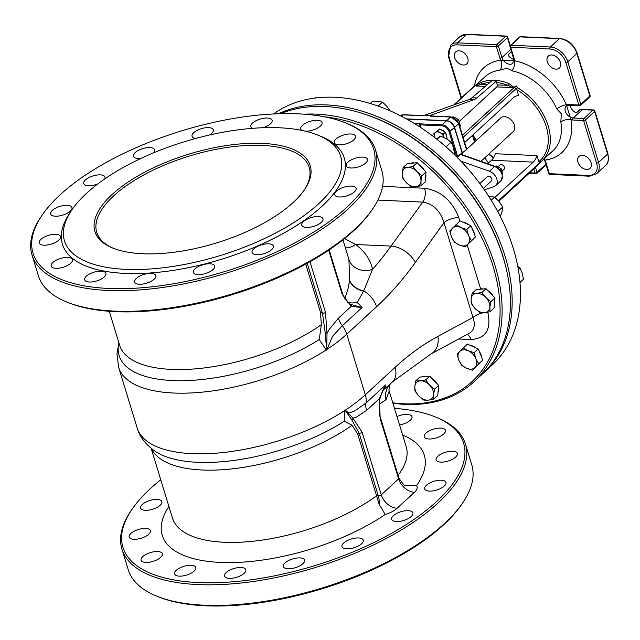 <?xml version="1.0" encoding="UTF-8"?>
<svg xmlns="http://www.w3.org/2000/svg" width="640" height="640" viewBox="0 0 640 640"><rect width="100%" height="100%" fill="white"/><g stroke="black" fill="none" stroke-linecap="round" stroke-linejoin="round"><path stroke-width="0.96" d="M342.968 239.832L348.912 259.392L349.616 280.456A122.984 60.544 134.7 0 1 349.576 280.728L347.944 289.16L344.808 298.76M372.968 208.464L372.016 209.872A178.12 73.584 163 0 1 231.968 294.736A178.12 73.584 163 0 1 68.416 302.696L66.84 302.056A179.6 74.192 -17 0 0 354.416 229.536A179.6 74.192 -17 0 0 372.968 208.464A179.6 74.192 -17 0 0 381.808 170.568L375.504 149.928A179.6 74.192 163 0 1 348.104 208.896A179.6 74.192 163 0 1 164.36 287.224A179.6 74.192 163 0 1 32 254.944A179.6 74.192 163 0 1 40.848 217.048L41.8 215.64A178.12 73.584 -17 0 0 224.872 271.512A178.12 73.584 -17 0 0 345.4 122.816A178.12 73.584 -17 0 0 60.192 194.744A178.12 73.584 -17 0 0 41.8 215.64M32 254.944L38.312 275.584A179.6 74.192 -17 0 0 66.84 302.056M345.4 122.816L346.976 123.456A179.6 74.192 163 0 1 375.504 149.928M317.736 135.056L320.888 136.336A147.384 60.888 163 0 1 221.16 259.368A147.384 60.888 163 0 1 69.672 213.136L71.576 210.32A144.416 59.664 163 0 1 86.488 193.376A144.416 59.664 163 0 1 317.736 135.056A144.416 59.664 163 0 1 220.008 255.624A144.416 59.664 163 0 1 71.576 210.32M52.376 210.36A11.112 4.592 -17 0 0 50.68 214.008A11.112 4.592 -17 0 0 62.648 215.144A11.112 4.592 -17 0 0 71.928 207.512A11.112 4.592 -17 0 0 63.736 205.512A11.112 4.592 -17 0 0 52.376 210.36M104.688 178.984A11.112 4.592 -17 0 0 104.984 177.056A11.112 4.592 -17 0 0 96.792 175.064A11.112 4.592 -17 0 0 85.432 179.904A11.112 4.592 -17 0 0 83.736 183.552A11.112 4.592 -17 0 0 97.816 183.952M153.448 152.912A11.112 4.592 -17 0 0 154.632 149.776A11.112 4.592 -17 0 0 146.44 147.784A11.112 4.592 -17 0 0 135.08 152.624A11.112 4.592 -17 0 0 133.384 156.272A11.112 4.592 -17 0 0 141.224 158.32M209.568 135A11.112 4.592 -17 0 0 213.312 129.824A11.112 4.592 -17 0 0 205.128 127.824A11.112 4.592 -17 0 0 193.76 132.672A11.112 4.592 -17 0 0 192.064 136.32A11.112 4.592 -17 0 0 195.8 138.432M263.304 127.72A11.112 4.592 -17 0 0 272.104 120.232A11.112 4.592 -17 0 0 263.912 118.24A11.112 4.592 -17 0 0 252.544 123.08A11.112 4.592 -17 0 0 250.856 126.728A11.112 4.592 -17 0 0 252.528 128.328M305.24 131.144A11.112 4.592 -17 0 0 316.928 128.424A11.112 4.592 -17 0 0 322.04 122.464A11.112 4.592 -17 0 0 313.848 120.472A11.112 4.592 -17 0 0 302.488 125.312A11.112 4.592 -17 0 0 300.792 128.96A11.112 4.592 -17 0 0 302.328 130.504M335.968 139.032A11.112 4.592 -17 0 0 334.28 142.68A11.112 4.592 -17 0 0 346.24 143.824A11.112 4.592 -17 0 0 355.528 136.184A11.112 4.592 -17 0 0 347.336 134.192A11.112 4.592 -17 0 0 335.968 139.032M347.912 162.144A11.112 4.592 -17 0 0 346.216 165.792A11.112 4.592 -17 0 0 358.184 166.936A11.112 4.592 -17 0 0 367.464 159.296A11.112 4.592 -17 0 0 359.272 157.304A11.112 4.592 -17 0 0 347.912 162.144M336.48 191.136A11.112 4.592 -17 0 0 334.784 194.784A11.112 4.592 -17 0 0 346.752 195.928A11.112 4.592 -17 0 0 356.032 188.288A11.112 4.592 -17 0 0 347.848 186.288A11.112 4.592 -17 0 0 336.48 191.136M303.424 221.592A11.112 4.592 -17 0 0 301.728 225.24A11.112 4.592 -17 0 0 313.696 226.376A11.112 4.592 -17 0 0 322.976 218.744A11.112 4.592 -17 0 0 314.792 216.744A11.112 4.592 -17 0 0 303.424 221.592M253.776 248.872A11.112 4.592 -17 0 0 252.08 252.52A11.112 4.592 -17 0 0 264.048 253.656A11.112 4.592 -17 0 0 273.328 246.024A11.112 4.592 -17 0 0 265.144 244.024A11.112 4.592 -17 0 0 253.776 248.872M195.096 268.824A11.112 4.592 -17 0 0 193.4 272.472A11.112 4.592 -17 0 0 205.36 273.608A11.112 4.592 -17 0 0 214.648 265.976A11.112 4.592 -17 0 0 206.456 263.976A11.112 4.592 -17 0 0 195.096 268.824M136.304 278.416A11.112 4.592 -17 0 0 134.616 282.064A11.112 4.592 -17 0 0 146.576 283.2A11.112 4.592 -17 0 0 155.856 275.568A11.112 4.592 -17 0 0 147.672 273.568A11.112 4.592 -17 0 0 136.304 278.416M86.368 276.176A11.112 4.592 -17 0 0 84.672 279.824A11.112 4.592 -17 0 0 96.64 280.968A11.112 4.592 -17 0 0 105.92 273.328A11.112 4.592 -17 0 0 97.736 271.336A11.112 4.592 -17 0 0 86.368 276.176M52.88 262.464A11.112 4.592 -17 0 0 51.192 266.112A11.112 4.592 -17 0 0 63.152 267.248A11.112 4.592 -17 0 0 72.432 259.616A11.112 4.592 -17 0 0 64.248 257.616A11.112 4.592 -17 0 0 52.88 262.464M40.944 239.352A11.112 4.592 -17 0 0 39.248 243A11.112 4.592 -17 0 0 51.216 244.136A11.112 4.592 -17 0 0 60.496 236.504A11.112 4.592 -17 0 0 52.312 234.504A11.112 4.592 -17 0 0 40.944 239.352M304.192 190.12A111.088 45.896 -17 0 0 309.2 167.376A111.088 45.896 -17 0 0 227.328 147.416A111.088 45.896 -17 0 0 113.672 195.864A111.088 45.896 -17 0 0 96.728 232.336A111.088 45.896 -17 0 0 113.592 248.392M112.088 194.52A112.576 46.504 163 0 1 251.224 143.304A112.576 46.504 163 0 1 304.68 189.408A112.576 46.504 163 0 1 216.168 243.04A112.576 46.504 163 0 1 112.792 248.072A112.576 46.504 163 0 1 112.088 194.52M380.488 417.792A2.224 0.92 163 0 1 380.496 417.824A2.224 0.92 163 0 1 380.504 417.824A2.224 0.92 163 0 1 380.16 418.56L398.608 478.88L381.264 494.848A2.224 0.92 163 0 1 378.296 495.856L376.568 495.784L379.16 504.312L385.2 514.488A17.032 7.04 -17 0 0 397.12 508.28L414.456 492.312A17.032 7.04 -17 0 0 416.48 485.664L405.312 485.208C405.28 486.8 403.152 484.448 398.944 478.152A2.224 0.92 163 0 1 398.608 478.88A14.816 10.224 -132.7 0 0 414.456 492.312M151.136 448.304L172.472 518.096A122.2 50.48 163 0 0 253.896 541.152A122.2 50.48 163 0 0 376.568 495.784L357.728 434.16L352.104 425.256A122.2 50.48 163 0 1 233.336 468.736A122.2 50.48 163 0 1 151.408 448.52M398.088 475.344A122.2 50.48 163 0 0 406.192 446.632L388.936 390.184L389.192 391.136L386.056 399.64A122.984 31.024 -171.7 0 1 385.96 399.728L379.128 404.432M380.16 418.56L379.44 398.568L385.672 384.904L382.592 390.824L379.832 398.912A2.224 0.44 -168.9 0 0 379.44 398.568L366.568 410.432A18.512 12.784 -132.7 0 1 365.976 403.056L355.224 410.592C350.76 413.064 347.488 412.896 345.416 410.096L352.952 418.232L362.136 432.272A2.224 0.92 163 0 1 359.168 433.28L351.736 419.808L344.936 409.912A105.488 98.504 -79.3 0 1 344.76 410.528L344.232 421.264L352.104 425.256M131.72 509.752L130.768 511.168A179.6 74.192 -17 0 0 121.92 549.064A179.6 74.192 -17 0 0 254.28 581.336A179.6 74.192 -17 0 0 438.024 503.008A179.6 74.192 -17 0 0 465.424 444.048A179.6 74.192 -17 0 0 436.896 417.576L435.32 416.936A178.12 73.584 163 0 1 314.792 565.632A178.12 73.584 163 0 1 131.72 509.752A178.12 73.584 163 0 1 150.112 488.856A178.12 73.584 163 0 1 160.768 479.8M394.488 408.344A178.12 73.584 163 0 1 435.32 416.936M465.424 444.048L471.736 464.688A179.6 74.192 163 0 1 462.888 502.584A179.6 74.192 163 0 1 444.336 523.648A179.6 74.192 163 0 1 156.76 596.176A179.6 74.192 163 0 1 128.232 569.704L121.92 549.064M142.296 504.472A11.112 4.592 -17 0 0 140.6 508.12A11.112 4.592 -17 0 0 152.568 509.264A11.112 4.592 -17 0 0 161.848 501.624A11.112 4.592 -17 0 0 153.656 499.632A11.112 4.592 -17 0 0 142.296 504.472M399.568 424.968A11.112 4.592 -17 0 0 411.96 416.584A11.112 4.592 -17 0 0 397 416.56M425.896 433.152A11.112 4.592 -17 0 0 424.2 436.8A11.112 4.592 -17 0 0 436.16 437.936A11.112 4.592 -17 0 0 445.448 430.304A11.112 4.592 -17 0 0 437.256 428.304A11.112 4.592 -17 0 0 425.896 433.152M437.832 456.264A11.112 4.592 -17 0 0 436.136 459.912A11.112 4.592 -17 0 0 448.104 461.048A11.112 4.592 -17 0 0 457.384 453.416A11.112 4.592 -17 0 0 449.192 451.416A11.112 4.592 -17 0 0 437.832 456.264M426.4 485.256A11.112 4.592 -17 0 0 424.704 488.904A11.112 4.592 -17 0 0 436.672 490.04A11.112 4.592 -17 0 0 445.952 482.408A11.112 4.592 -17 0 0 437.768 480.408A11.112 4.592 -17 0 0 426.4 485.256M393.344 515.704A11.112 4.592 -17 0 0 391.648 519.352A11.112 4.592 -17 0 0 403.616 520.496A11.112 4.592 -17 0 0 412.896 512.856A11.112 4.592 -17 0 0 404.712 510.864A11.112 4.592 -17 0 0 393.344 515.704M343.696 542.984A11.112 4.592 -17 0 0 342 546.632A11.112 4.592 -17 0 0 353.968 547.776A11.112 4.592 -17 0 0 363.248 540.136A11.112 4.592 -17 0 0 355.064 538.144A11.112 4.592 -17 0 0 343.696 542.984M285.016 562.944A11.112 4.592 -17 0 0 283.32 566.584A11.112 4.592 -17 0 0 295.28 567.728A11.112 4.592 -17 0 0 304.568 560.088A11.112 4.592 -17 0 0 296.376 558.096A11.112 4.592 -17 0 0 285.016 562.944M226.224 572.528A11.112 4.592 -17 0 0 224.536 576.176A11.112 4.592 -17 0 0 236.496 577.32A11.112 4.592 -17 0 0 245.784 569.68A11.112 4.592 -17 0 0 237.592 567.688A11.112 4.592 -17 0 0 226.224 572.528M176.288 570.296A11.112 4.592 -17 0 0 174.592 573.944A11.112 4.592 -17 0 0 186.56 575.088A11.112 4.592 -17 0 0 195.84 567.448A11.112 4.592 -17 0 0 187.656 565.448A11.112 4.592 -17 0 0 176.288 570.296M142.8 556.576A11.112 4.592 -17 0 0 141.112 560.224A11.112 4.592 -17 0 0 153.072 561.368A11.112 4.592 -17 0 0 162.36 553.728A11.112 4.592 -17 0 0 154.168 551.736A11.112 4.592 -17 0 0 142.8 556.576M130.864 533.464A11.112 4.592 -17 0 0 129.168 537.112A11.112 4.592 -17 0 0 141.136 538.256A11.112 4.592 -17 0 0 150.416 530.616A11.112 4.592 -17 0 0 142.232 528.624A11.112 4.592 -17 0 0 130.864 533.464M156.76 596.176L158.336 596.816A178.12 73.584 -17 0 0 321.888 588.848A178.12 73.584 -17 0 0 461.936 503.992L462.888 502.584M476.728 84.352L484.888 76.832A50.232 34.68 47.3 0 1 499.672 70.256A7.408 4.808 82.9 0 0 500.776 60.208A57.64 39.792 -132.7 0 0 474.584 85.696M499.672 70.256C505.264 68.128 509.28 68.304 511.72 70.792A7.408 3.896 101.2 0 0 514.6 60.824L500.776 60.208A8.888 6.136 -132.7 0 1 499.944 58.232A1.48 0.608 -17 0 0 501.92 57.56L498.376 45.952A1.48 1.024 -132.7 0 0 496.784 44.608A1.48 0.88 92.6 0 0 496.392 46.624A1.48 0.608 -17 0 0 498.376 45.952L507.432 37.6A1.48 0.608 -17 0 0 507.664 37.112A1.48 1.48 0 0 0 506.312 36.064A1.48 0.88 92.6 0 0 505.848 36.256A1.48 1.024 47.3 0 1 507.432 37.6L510.048 46.128M511.72 70.792A50.232 34.68 47.3 0 1 556.848 109.04A7.408 2.368 156.1 0 1 566.384 104.712A57.64 39.792 -132.7 0 0 514.6 60.824A8.888 6.136 -132.7 0 0 514.232 58.872L510.68 47.264A1.48 0.88 -87.4 0 1 511.072 45.248A1.48 1.024 -132.7 0 0 510.464 45.448A1.48 1.48 0 0 0 510.056 46.968A1.48 0.608 -17 0 0 510.68 47.264L549.968 49.016A14.816 10.224 47.3 0 1 565.816 62.448L578.832 105.016A1.48 0.88 92.6 0 0 579.552 105.776L579.552 105.776A1.48 1.48 0 0 0 580.624 105.384A1.48 1.024 -132.7 0 0 580.816 104.344A1.48 0.608 163 0 1 578.832 105.016L568.12 104.544A8.888 6.136 -132.7 0 0 566.384 104.712L570.96 119.688A8.888 6.136 -132.7 0 0 572.848 120.024A1.48 0.88 -87.4 0 1 573.248 118.008A7.408 5.112 47.3 0 1 566.184 113.232A7.408 5.112 47.3 0 1 566.256 106.104L568.84 105.296A1.48 0.88 92.6 0 1 568.12 104.544M556.848 109.04L561.312 113.728L560.84 122.088A7.408 3.68 170.5 0 1 570.96 119.688A57.64 39.792 -132.7 0 1 544.944 160.096A7.408 4.808 -97.1 0 0 544.224 158.768M543.88 159.088L544.944 160.096A8.888 6.136 -132.7 0 1 545.784 162.072A1.48 0.608 163 0 1 545.152 161.776L543.848 159.12M454.672 57.616A8.144 5.624 -132.7 0 0 460.112 64.064A8.144 5.624 -132.7 0 0 466.744 63.904A8.144 5.624 -132.7 0 0 465.36 54.096A8.144 5.624 -132.7 0 0 455.704 51.92A8.144 5.624 -132.7 0 0 454.672 57.616M485.208 157.432A8.144 5.624 -132.7 0 0 485.352 157.952A8.144 5.624 -132.7 0 0 488.624 162.904M547.28 61.76A8.144 5.624 -132.7 0 0 552.72 68.208A8.144 5.624 -132.7 0 0 559.344 68.048A8.144 5.624 -132.7 0 0 557.96 58.24A8.144 5.624 -132.7 0 0 548.304 56.064A8.144 5.624 -132.7 0 0 547.28 61.76M513.736 87.168L508.76 83.44A50.232 34.68 -132.7 0 0 481.624 82.224L474.328 85.928A1.48 1.024 -132.7 0 1 474.936 85.728A14.816 8.8 -87.4 0 1 477.208 84.248M464.656 142.568L513.448 97.616A14.816 8.8 -87.4 0 1 518.056 95.72A14.816 8.8 -87.4 0 1 518.696 95.792L516.84 89.736L517.128 87.472L516.496 86.008L512.912 87.616L507.944 85.36L497.16 84.88L496.456 81.072L491.696 80.856L472.016 97.744A18.512 10.992 92.6 0 1 469.176 99.44L424.76 115.248L430.176 115.488L430.368 116.144A1.48 0.88 -87.4 0 1 430.832 115.952L451.072 116.864A1.48 0.88 92.6 0 0 450.608 117.048A7.408 5.112 47.3 0 1 458.536 123.768A1.48 0.608 -17 0 0 458.76 123.28L466.648 149.08A1.48 0.608 -17 0 1 466.424 149.568L462.056 153.176M508.76 83.44A1.48 0.624 111.1 0 0 507.944 85.36A48.752 33.656 47.3 0 0 496.424 82.488M481.624 82.224A1.48 1.032 68.8 0 0 481.608 84.184A48.752 33.656 47.3 0 1 489.944 82.36M487.512 84.448L481.608 84.184L475.848 85.96L476.048 85.488M540.808 161.728L538.496 164.68A1.48 1.024 -132.7 0 0 538.68 163.648A13.328 7.92 -87.4 0 0 539.656 162.608L538.832 161.656L536.984 155.6A14.816 8.8 -87.4 0 1 533.168 162.12L494.92 197.352M459.32 121.384L496.768 86.896A1.48 0.88 92.6 0 0 497.16 84.88M496.456 81.072L476.776 97.96A18.512 10.992 -87.4 0 1 473.936 99.656L430.176 115.488M511.464 51.592L508.736 54.12L508.824 56.096A7.408 5.112 -132.7 0 0 513.8 59.384M570.176 105.352A7.408 5.112 -132.7 0 0 575.128 112.288L577.224 112.16L580.376 109.256A7.408 5.112 -132.7 0 0 582.304 109.656A1.48 0.88 -87.4 0 1 582.768 109.464L593.48 109.944A1.48 0.88 92.6 0 0 593.024 110.136A1.48 1.024 47.3 0 1 594.608 111.48A1.48 0.608 -17 0 0 594.832 110.992A1.48 1.48 0 0 0 593.48 109.944M582.768 109.464L580.376 109.256M536.224 173.6A1.48 1.024 -132.7 0 0 536.84 173.4L536.84 173.4A1.48 1.024 -132.7 0 0 537.024 172.368A1.48 0.608 163 0 1 535.048 173.04A1.48 0.88 92.6 0 0 535.768 173.792A1.48 1.48 0 0 0 536.84 173.4L545.896 165.056M550.056 174.432A1.48 0.88 -87.4 0 1 549.328 173.68A1.48 0.608 163 0 1 548.704 173.384A1.48 1.48 0 0 0 550.056 174.432L589.344 176.192L596.504 173.792A16.296 11.248 -132.7 0 0 598.56 162.4L585.544 119.824A1.48 1.024 -132.7 0 0 583.96 118.48A1.48 0.88 92.6 0 0 583.568 120.496A1.48 0.608 -17 0 0 585.544 119.824L594.608 111.48L607.624 154.048A1.48 0.608 -17 0 0 607.848 153.56C608.936 159.912 608.176 163.872 605.568 165.448A16.296 11.248 47.3 0 0 607.624 154.048L598.56 162.4A1.48 0.608 -17 0 1 596.584 163.072A14.816 10.224 47.3 0 1 588.616 175.44A1.48 0.88 92.6 0 0 589.344 176.192M590.104 95.512A1.48 0.608 163 0 1 589.872 96A1.48 1.024 47.3 0 1 589.688 97.032A1.48 1.48 0 0 0 590.104 95.512L577.088 52.944C573.792 44.464 568.056 39.64 559.888 38.464A1.48 0.88 -87.4 0 0 559.424 38.656A16.296 11.248 47.3 0 1 576.864 53.432A1.48 0.608 -17 0 0 577.088 52.944M580.016 105.584A1.48 1.024 -132.7 0 0 580.624 105.384L589.688 97.032M519.528 37.096A1.48 1.024 47.3 0 1 520.136 36.896A1.48 0.88 -87.4 0 1 520.6 36.704L520.6 36.704A1.48 1.48 0 0 0 519.528 37.096L510.464 45.448M577.952 162.096A8.144 5.624 -132.7 0 0 583.392 168.544A8.144 5.624 -132.7 0 0 590.024 168.384A8.144 5.624 -132.7 0 0 588.64 158.576A8.144 5.624 -132.7 0 0 578.984 156.4A8.144 5.624 -132.7 0 0 577.952 162.096M536.984 155.6L495.312 153.736A14.816 8.8 -87.4 0 1 491.496 160.256L487.704 163.744M517.408 95.728L518.696 95.792M480.944 161.36L513.272 131.568A9.256 6.392 -132.7 0 0 514.44 125.096A9.256 6.392 -132.7 0 0 508.264 117.768A9.256 6.392 -132.7 0 0 500.728 117.952L466.504 149.488M498.224 166.632L500.008 164.992A2.96 2.048 47.3 0 1 502.856 165.2A2.96 2.048 47.3 0 1 504.048 166.496A2.96 2.048 47.3 0 1 504.4 167.28A2.96 2.048 47.3 0 1 504.024 169.352L502.208 171.024M503.992 166.392A2.224 1.536 -132.7 0 0 503.936 166.304A2.224 1.536 -132.7 0 0 503.04 165.328A2.224 1.536 -132.7 0 0 502.952 165.272M460.992 161.2L489.416 171.24L494.536 166.52L495.328 167.008L494.536 166.52A9.256 6.392 47.3 0 1 501.544 173.24A9.256 6.392 47.3 0 1 500.8 180.88C503.912 174.584 501.992 169.736 495.04 166.336L460.888 154.272M489.416 171.24A9.256 6.392 47.3 0 1 496.416 177.96A9.256 6.392 47.3 0 1 495.68 185.592A9.256 6.392 47.3 0 1 494.088 186.544L484.376 189.816M400.296 115.632A7.408 5.112 47.3 0 1 402.992 114.92L423.688 115.632A1.48 0.88 92.6 0 0 423.224 115.824L424.76 115.248M406.416 118.88L446.672 120.68A7.408 5.112 47.3 0 1 454.592 127.4L462.48 153.2L461.192 154.376M483.368 188.376L491.416 180.968A2.96 2.048 -132.7 0 0 491.792 178.896A2.96 2.048 -132.7 0 0 489.808 176.552A2.96 2.048 -132.7 0 0 487.4 176.608L479.872 183.544M457.28 157.4A0.744 0.44 92.6 0 0 457.36 157.344A0.744 0.512 -132.7 0 0 457.752 156.728L450.064 131.568A7.408 5.112 -132.7 0 0 442.136 124.856L420.408 123.88L419.88 124.88L421.096 127.784M416.384 124.744L416.248 123.696L416.344 124.72M461.688 153.352A0.744 0.512 -132.7 0 0 462.088 152.736L456.936 157.056M457.304 157.424A0.744 0.744 0 0 0 457.664 157.248L461.992 153.248M462.088 152.736L454.4 127.576A7.408 5.112 -132.7 0 0 446.472 120.864L406.792 119.088M420.408 123.88L414.568 123.624M416.624 124.896A7.408 4.4 92.6 0 0 416.448 124.088L416.248 123.696M377.872 200.104L422.752 202.112C433.128 203.76 440.216 210.632 444.008 222.72A11.112 4.592 163 0 1 458.848 217.672C452.056 200.456 440.64 190.648 424.6 188.248L382.584 186.368M424.6 188.248A11.112 6.6 92.6 0 1 422.752 202.112L391.056 246.088A20.736 12.36 35.8 0 1 415.296 262.552L444.008 222.72L472.976 317.464A11.112 4.592 163 0 1 483.336 312.784M486.832 312.408A11.112 4.592 163 0 1 487.808 312.416L487.76 312.24M472.976 317.464C475.544 324.848 474.384 330.08 469.488 333.168L431.064 353.912A20.736 15.72 -118.4 0 0 437.88 336.408L472.976 317.464M493.8 204.568L493.568 204.176A165.16 114.024 -132.7 0 0 426.752 131.656L426.384 131.392A166.64 115.048 47.3 0 1 493.8 204.568A166.64 115.048 47.3 0 1 513.272 248.368A166.64 115.048 47.3 0 1 492.248 364.936L483.968 372.56A166.64 115.048 -132.7 0 0 505 255.992A166.64 115.048 -132.7 0 0 278.552 113.752M273.584 113.96A166.64 115.048 47.3 0 1 426.384 131.392M483.08 373.368A166.64 115.048 -132.7 0 0 483.968 372.56M361.512 113.136A165.16 114.024 47.3 0 1 506.688 270.72M280.608 113.696A166.64 115.048 47.3 0 1 416.336 140.648A166.64 115.048 47.3 0 1 483.752 213.824A166.64 115.048 47.3 0 1 503.224 257.624A166.64 115.048 47.3 0 1 482.2 374.192L473.92 381.816A166.64 115.048 -132.7 0 0 494.952 265.248A166.64 115.048 -132.7 0 0 304.352 114.208M483.752 213.824L483.52 213.432A165.16 114.024 -132.7 0 0 416.704 140.912L416.336 140.648M392.92 403.224A166.64 115.048 -132.7 0 0 473.92 381.816M324.136 116.752A165.16 114.024 47.3 0 1 495.784 276.232A165.16 114.024 47.3 0 1 392.792 402.8M345.416 410.096A129.608 53.544 -17 0 0 365.312 394.792A20.736 14.32 -132.7 0 1 365.976 403.056L385.672 384.904A20.736 14.32 47.3 0 1 383.784 389.56L382.504 391.016M366.568 410.432L356.056 417.336L352.952 418.232A2.224 1.632 129.2 0 1 351.736 419.808M383.784 389.56L389.728 384.384M385.96 399.728A18.512 17.424 -137.2 0 1 389.832 384.288A18.512 17.44 -137.7 0 0 386.056 399.64M389.192 391.136A18.512 17.368 -13 0 1 388.904 390.08L388.936 390.184M326.88 349.464A129.608 53.544 -17 0 0 346.776 334.16A20.736 14.32 47.3 0 0 342.336 325.728A18.512 12.784 47.3 0 1 338.368 318.2L329.184 329.44L327.016 333.4L325.464 312.336A2.224 0.92 163 0 1 322.496 313.344L325.256 333.184L327.016 333.4L326.736 350.056L332.512 336.296L342.336 325.728L362.032 307.576L350.688 304.424A2.224 1.736 115.3 0 1 351.248 306.336L362.032 307.576A20.736 14.32 -132.7 0 0 357.2 302.616L352.016 302.992L347.712 302.392M329.16 249.896L342.448 293.376A2.224 0.92 163 0 1 342.448 293.376A2.224 0.92 163 0 1 342.112 294.104L351.248 306.336L338.368 318.2M350.688 304.424L349.264 303.608L344.512 298.248L342.464 293.408M325.256 333.184L326.648 350.112A104.928 77.656 135.1 0 0 326.224 349.896L319.24 339.52L321.352 324.656L320.472 312.304L305.736 264.088M357.2 302.616L363.728 290.928A18.512 13.872 8.9 0 1 349.616 280.456M348.912 259.392A18.512 16.248 165.9 0 0 372.504 269.352C370.552 259.776 364.928 251.488 355.64 244.504A18.512 14.88 -55.6 0 1 345.44 247.912M431.064 353.912L392.44 381.888A20.736 14.32 -132.7 0 0 395.056 367.384L365.312 394.792L346.776 334.16L376.52 306.76A20.736 14.32 47.3 0 0 363.728 290.928L372.504 269.352A370.304 219.912 -87.4 0 0 391.056 246.088L355.64 244.504L344.584 238.544M434.64 137.472L434.448 136.904A5.928 4.088 -132.7 0 0 434.664 137.488M443.96 137.264L444.032 137.512A5.928 4.088 -132.7 0 0 443.96 137.264A5.928 4.088 -132.7 0 0 440.192 132.704L443.312 134.024L443.96 137.264M433.808 133.664L435.44 132.52A5.928 4.088 -132.7 0 0 434.448 136.904L433.808 133.664L439.632 129.016L445.312 132.184L443.312 134.024M437.632 130.864L440.192 132.704A5.928 4.088 -132.7 0 0 435.44 132.52L439.632 129.016M445.312 132.184L447.168 138.136L446.504 138.752M437.616 130.496A5.928 4.088 47.3 0 1 437.712 130.4A5.928 4.088 47.3 0 1 438.352 129.96M440.824 129.68A5.928 4.088 47.3 0 1 444.464 131.704M445.6 133.104A5.928 4.088 47.3 0 1 446.736 136.76M459.768 126.56L460.44 125.944L458.616 119.984L456.056 118.128L452.944 116.792L452.488 117.088M458.616 119.984L457.616 120.904M411.704 115.096L410.96 115.064M502.184 173.864L502.656 173.424L501.176 168.584L496.568 165.992L495.232 166.904M501.176 168.584L499.88 169.776M496.568 165.992L495.832 166.664M316.12 97.904L314.512 98.112M314.768 98.08L315.272 97.616M389.936 110.744L387.096 106.568L382.512 102.104L377.888 101.384L372.2 101.64L370.216 103.472M378.184 106.088L382.512 102.104M453.792 153.984L454.528 153.304L453.352 147.232L451.112 142.136L446.32 138.656L440.48 136.152L436.488 138.912M446.016 146.832L451.112 142.136M437.024 139.328L440.48 136.152M415.608 186.728L411.224 186.688L406.24 182.568A11.112 7.672 -132.7 0 0 415.608 186.728A11.112 7.672 -132.7 0 0 420.976 181.232L421.048 185.792L415.608 186.728M402.304 177.48L402.224 172.912A11.112 7.672 -132.7 0 0 406.24 182.568L402.304 177.48M403.2 167.376L407.584 167.424A11.112 7.672 -132.7 0 0 402.224 172.912L403.2 167.376L407.28 163.616L417.104 162.728L426.032 171.936L421.952 175.696L420.976 181.232A11.112 7.672 -132.7 0 0 416.96 171.584L421.952 175.696M413.024 166.488L416.96 171.584A11.112 7.672 -132.7 0 0 407.584 167.424L413.024 166.488L417.104 162.728M426.032 171.936L425.136 182.032L421.048 185.792M410.68 163.312A11.112 7.672 47.3 0 1 414.544 162.96M419.04 164.72A11.112 7.672 47.3 0 1 424.128 169.976M425.808 174.456A11.112 7.672 47.3 0 1 425.432 178.688M500.368 216.56L502.128 211.224L502.696 206.992L499.168 201.552L494.584 197.08L488.744 196.344M497.744 211.552L502.696 206.992M491.184 200.216L494.584 197.08M459.312 245.024L454.432 242.136L451.584 237.048A11.112 7.672 -132.7 0 0 459.312 245.024A11.112 7.672 -132.7 0 0 467.824 244.256L465.256 246.936L459.312 245.024M449.792 230.992L452.36 228.304A11.112 7.672 -132.7 0 0 451.584 237.048L449.792 230.992M455.984 224.648L460.872 227.536A11.112 7.672 -132.7 0 0 452.36 228.304L460.064 220.888L470.896 225.688L475.528 236.832L467.824 244.256A11.112 7.672 -132.7 0 0 468.6 235.512L471.448 240.6M466.808 229.448L468.6 235.512A11.112 7.672 -132.7 0 0 460.872 227.536L466.808 229.448L470.896 225.688M475.528 236.832L465.256 246.936M462.912 222.144A11.112 7.672 47.3 0 1 468.608 224.68M471.856 228.016A11.112 7.672 47.3 0 1 474.352 234.008M473.072 239.352A11.112 7.672 47.3 0 1 472.544 239.912A11.112 7.672 47.3 0 1 472.384 240.056M519.968 282.488L523.44 279.288L522.256 273.216L520.024 268.112L517.728 266.24M518.344 269.664L520.024 268.112M475.144 308.552L471.208 303.456L471.136 298.896A11.112 7.672 -132.7 0 0 475.144 308.552A11.112 7.672 -132.7 0 0 484.52 312.704L480.136 312.664L475.144 308.552M472.112 293.36L476.496 293.4A11.112 7.672 -132.7 0 0 471.136 298.896L472.112 293.36L476.192 289.6L486.016 288.712L490.48 293.312L494.944 297.92L494.04 308.016L489.96 311.776L484.52 312.704A11.112 7.672 -132.7 0 0 489.88 307.216L489.96 311.776M481.936 292.472L485.864 297.56A11.112 7.672 -132.7 0 0 476.496 293.4L481.936 292.472L486.016 288.712M490.856 301.68L489.88 307.216A11.112 7.672 -132.7 0 0 485.864 297.56L490.856 301.68L494.944 297.92M487.944 290.704A11.112 7.672 47.3 0 1 493.04 295.96M494.72 300.44A11.112 7.672 47.3 0 1 494.336 304.672M479.592 289.296A11.112 7.672 47.3 0 1 483.456 288.944M458.864 360.272L457.08 354.216L459.64 351.528A11.112 7.672 -132.7 0 0 458.864 360.272A11.112 7.672 -132.7 0 0 466.592 368.248L461.712 365.36L458.864 360.272M463.264 347.872L468.152 350.76A11.112 7.672 -132.7 0 0 459.64 351.528L467.352 344.112L478.176 348.912L482.808 360.064L472.536 370.168L466.592 368.248A11.112 7.672 -132.7 0 0 475.104 367.48L472.536 370.168M474.088 352.672L475.88 358.736A11.112 7.672 -132.7 0 0 468.152 350.76L474.088 352.672L478.176 348.912M478.728 363.824L475.104 367.48A11.112 7.672 -132.7 0 0 475.88 358.736L478.728 363.824L482.808 360.064M479.136 351.24A11.112 7.672 47.3 0 1 481.632 357.232M480.352 362.576A11.112 7.672 47.3 0 1 479.824 363.136A11.112 7.672 47.3 0 1 479.672 363.28M470.192 345.376A11.112 7.672 47.3 0 1 475.888 347.904M414.832 386.344L415.808 380.808L420.192 380.856A11.112 7.672 -132.7 0 0 414.832 386.344A11.112 7.672 -132.7 0 0 418.848 396L414.912 390.904L414.832 386.344M425.632 379.92L429.568 385.008A11.112 7.672 -132.7 0 0 420.192 380.856L425.632 379.92L429.72 376.16L438.64 385.368L438.192 390.416L437.744 395.464L433.664 399.224L428.224 400.16L423.84 400.112L418.848 396A11.112 7.672 -132.7 0 0 428.224 400.16A11.112 7.672 -132.7 0 0 433.584 394.664A11.112 7.672 -132.7 0 0 429.568 385.008L434.56 389.128L433.584 394.664L433.664 399.224M429.72 376.16L419.896 377.048L415.808 380.808M438.64 385.368L434.56 389.128M438.416 387.888A11.112 7.672 47.3 0 1 438.04 392.12M423.296 376.744A11.112 7.672 47.3 0 1 427.16 376.392M431.648 378.152A11.112 7.672 47.3 0 1 436.744 383.408M168.928 506.512A137.016 56.6 -17 0 0 221.752 562.48A137.016 56.6 -17 0 0 385.2 514.488M357.728 434.16A41.152 28.408 47.3 0 0 359.168 433.28L378.296 495.856A14.816 8.8 -87.4 0 1 379.16 504.312M416.48 485.664A137.016 56.6 -17 0 0 402.656 435.056M362.136 432.272L381.264 494.848A14.816 10.224 -132.7 0 0 397.12 508.28M560.84 122.088A50.232 34.68 47.3 0 1 552.96 150.728L541.824 160.976A50.232 34.68 -132.7 0 0 548.168 125.84A50.232 34.68 -132.7 0 0 517.128 87.472M461.52 97.72L449.144 57.232A14.816 10.224 47.3 0 1 457.104 44.864L496.392 46.624L499.944 58.232M474.968 141.688L473.344 136.384M481.536 161.568A14.816 10.224 47.3 0 1 481.256 161.064M533.808 169L535.048 173.04L529.688 172.8M540.056 162.464A50.232 34.68 -132.7 0 0 541.824 160.976L540.008 162.504M475.848 85.96L485.256 86.376M516.84 89.736A48.752 33.656 47.3 0 1 538.832 161.656M496.768 86.896L512.912 87.616M431.16 115.968L431.152 115.928A2.96 1.76 92.6 0 0 430.752 115.088M475.848 85.768L474.936 85.728L454.264 104.768M493.656 157.52A48.752 33.656 47.3 0 1 488.968 153.96M476.424 140.344A48.752 33.656 47.3 0 1 472.984 134.896M449.144 57.232A1.48 0.608 163 0 1 448.512 56.936L461.104 98.112M457.104 44.864A1.48 0.88 -87.4 0 1 457.496 42.848A16.296 11.248 -132.7 0 0 450.8 45.056L448.512 56.936M496.784 44.608L457.496 42.848L466.56 34.496A1.48 0.88 -87.4 0 1 467.024 34.312L459.864 36.704A16.296 11.248 47.3 0 1 466.56 34.496L505.848 36.256L496.784 44.608M514.232 58.872A1.48 0.608 163 0 1 513.6 58.576L512.896 63.272A7.408 5.112 47.3 0 1 506.864 63.416A7.408 5.112 47.3 0 1 501.92 57.56L510.792 49.384M549.968 49.016A1.48 0.88 -87.4 0 1 550.36 47L511.072 45.248L520.136 36.896L559.424 38.656L550.36 47A16.296 11.248 -132.7 0 1 567.8 61.776L576.864 53.432L589.872 96L580.816 104.344L567.8 61.776A1.48 0.608 -17 0 1 565.816 62.448M583.96 118.48L573.248 118.008L582.304 109.656L593.024 110.136L583.96 118.48M572.848 120.024L583.568 120.496L596.584 163.072M588.616 175.44L549.328 173.68L545.784 162.072M545.896 164.192L537.024 172.368L535.512 167.432M538.68 163.648L498.456 200.712M533.168 162.12L491.496 160.256M516.848 88.016A13.328 7.92 92.6 0 0 515.808 88.832L463.08 137.408M516.496 86.008A14.816 8.8 92.6 0 0 514.224 87.488A1.48 1.024 47.3 0 1 515.808 88.832M462.408 135.216L514.224 87.488L513.312 87.448M476.776 97.96L472.016 97.744M460.6 154.536L494.536 166.52M423.76 115.64A1.48 0.88 92.6 0 0 423.688 115.632L403.448 114.728L399.944 115.92M454.592 127.4L458.536 123.768L466.424 149.568M430.368 116.144L450.608 117.048L446.672 120.68M430.264 115.328L425.176 115.096M473.936 99.656L469.176 99.44M401.528 116.264L402.992 114.92A1.48 0.88 -87.4 0 1 403.448 114.728M419.88 124.88L441.944 125.864A6.664 4.6 47.3 0 1 449.072 131.904L456.688 156.808M454.4 127.576L449.072 131.904M446.472 120.864L442.136 124.856A0.744 0.44 92.6 0 0 441.944 125.864M419.424 124.216A7.408 4.4 -87.4 0 1 419.784 126.92M420.816 127.592A8.144 4.84 92.6 0 0 420.824 126.88M480.648 288.976L467.232 245.112M459.88 221.056L458.848 217.672M467.208 334.392A11.112 6.6 -87.4 0 1 470.864 339.552C485.856 338.536 491.504 329.496 487.808 312.416M458.664 339.008L470.864 339.552M155.504 451.504L155.728 451.648A125.696 51.928 -17 0 0 344.232 421.264M155.728 451.648C145.896 444.872 139.72 436.992 137.192 428.024A129.608 53.544 -17 0 0 217.608 453.056A129.608 53.544 -17 0 0 344.76 410.528M395.056 367.384A391.04 232.224 -87.4 0 1 437.88 336.408M328.696 250.208L342.112 294.104M307.192 263.288L322.496 313.344A41.096 28.368 -132.7 0 0 320.472 312.304M325.464 312.336L309.992 261.72M118.952 343.048A125.696 51.928 -17 0 0 183.328 380.688A125.696 51.928 -17 0 0 319.24 339.52M321.352 324.656A122.2 50.48 163 0 1 199.392 368.48A122.2 50.48 163 0 1 119.624 345.248L109.248 311.288M137.192 428.024L118.656 367.392A129.608 53.544 -17 0 0 199.072 392.432A129.608 53.544 -17 0 0 326.224 349.896M363.6 291.184A18.512 13.848 9.1 0 1 349.576 280.728M376.52 306.76A391.04 232.224 92.6 0 0 415.296 262.552M380.504 417.824L398.944 478.152M493.424 157.896L488.664 154.248M476.112 140.632L472.648 135.2M535.768 173.792L528.944 173.488M474.544 142.08L472.488 135.352M513.6 58.576L510.056 46.968M520.6 36.704L559.888 38.464M579.552 105.776L568.84 105.296M507.664 37.112L510.272 45.656M467.024 34.312L506.312 36.064M594.832 110.992L607.848 153.56M548.704 173.384L545.152 161.776M596.504 173.792L605.568 165.448M450.8 45.056L459.864 36.704M498.872 201.192L538.496 164.68M453.624 105L474.328 85.928M495.68 185.592L500.8 180.88M430.928 116.416L430.832 115.952M451.072 116.864L458.76 123.28M379.84 398.912C378.76 399.016 379.032 417.264 380.496 417.824M389.936 384.184L392.44 381.888M390.144 383.936L388.904 390.08M118.656 367.392L116.96 353.856L118.872 342.784"/></g></svg>
